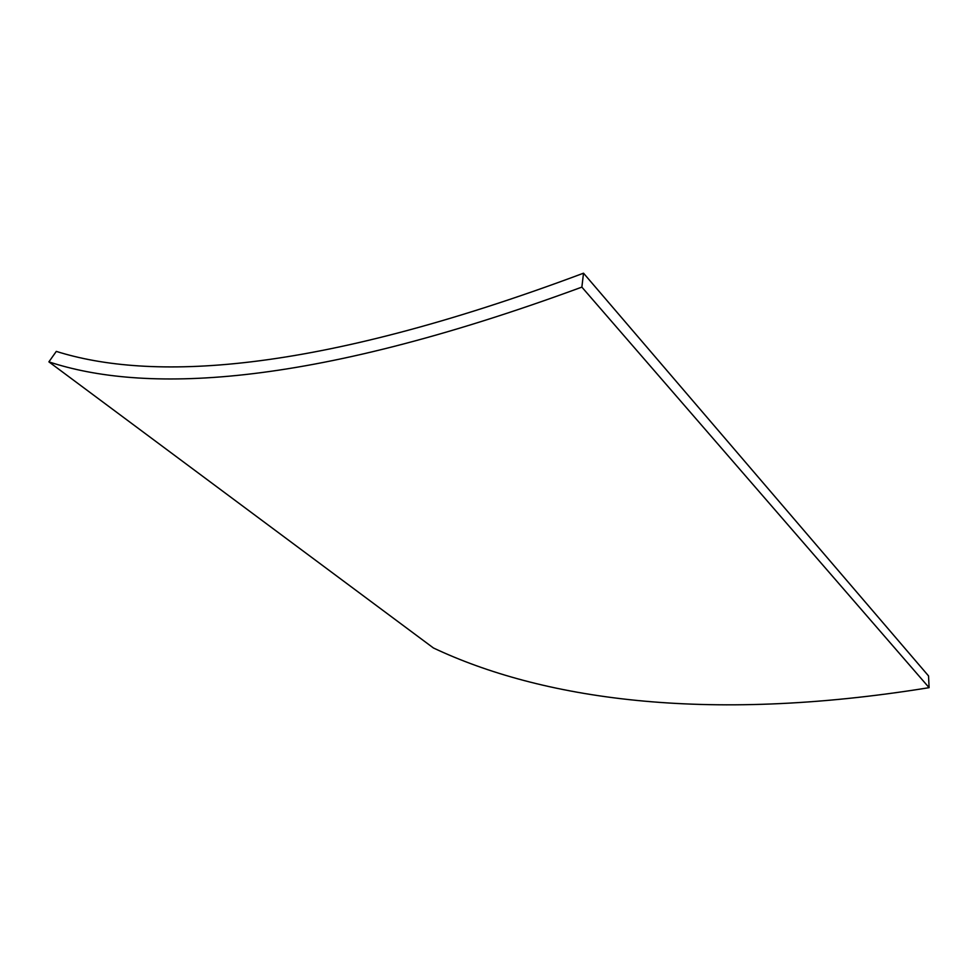 <?xml version="1.0" encoding="UTF-8"?>
<svg xmlns="http://www.w3.org/2000/svg" width="978" height="978" viewBox="0 0 978 978"><rect width="100%" height="100%" fill="white"/><g stroke="black" fill="none" stroke-linecap="round" stroke-linejoin="round"><path stroke-width="1.47" d="M581.861 287.116C302.092 390.088 141.48 392.435 48.9 361.86L433.425 647.974C539.477 697.999 702.363 724.392 929.1 687.668L581.861 287.116L583.524 273.192C308.253 376.2 148.607 380.442 56.296 351.395L48.9 361.86M583.524 273.192L928.538 675.92L929.1 687.668"/></g></svg>
